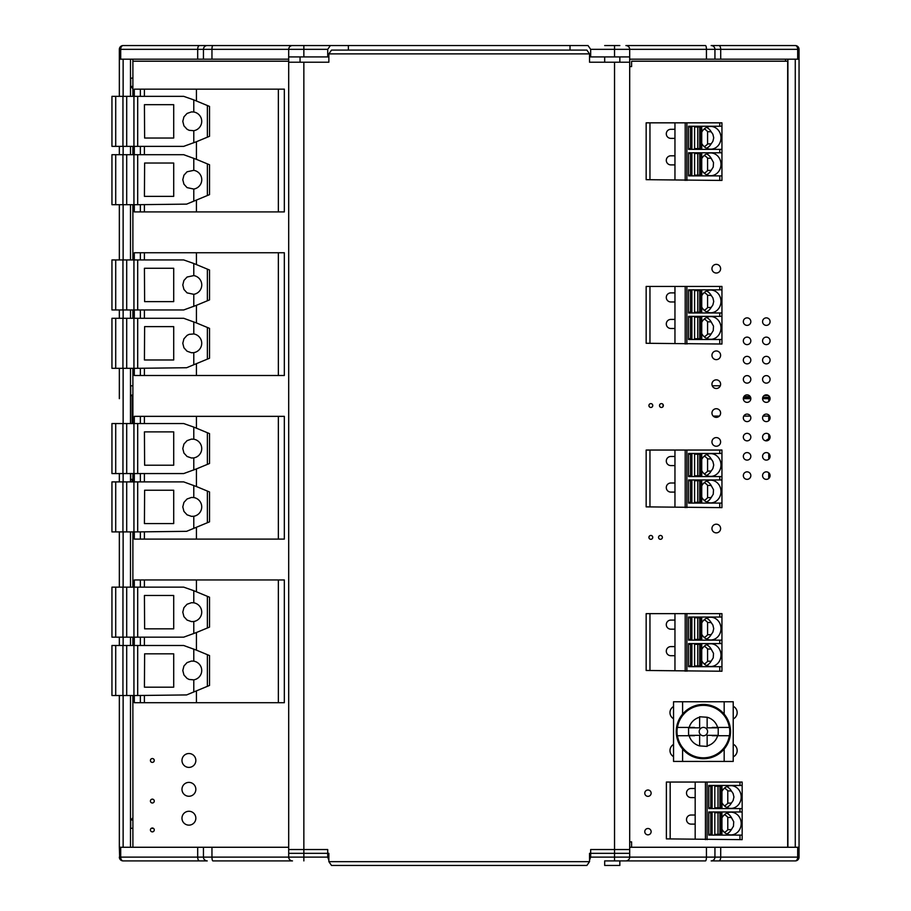 <?xml version="1.0" encoding="UTF-8"?>
<svg xmlns="http://www.w3.org/2000/svg" width="911" height="911" viewBox="0 0 911 911"><rect width="100%" height="100%" fill="white"/><g stroke="black" fill="none" stroke-linecap="round" stroke-linejoin="round"><path stroke-width="1.37" d="M119.341 96.35L119.341 59.192L123.133 59.192L123.133 96.35M132.904 395.135L130.706 395.135L130.706 385.786L132.904 385.786L132.869 368.306L132.904 423.547M132.118 481.896L132.118 479.368M123.133 695.514L123.133 847.264L119.341 847.264L119.341 695.514M119.341 645.5L119.341 637.165M119.341 587.151L119.341 531.91M119.341 481.896L119.341 473.561L119.341 481.896M119.341 398.665L119.341 368.306M119.341 318.292L119.341 309.956M119.341 259.942L119.341 204.702M119.341 154.699L119.341 146.364M130.706 395.135L132.904 396.547M768.747 472.729L768.747 478.469M122.37 45.63L123.133 45.55A3.792 2.414 90 0 0 120.707 49.342L120.707 59.192L288.696 59.192M132.904 86.465L130.706 86.465L130.706 78.13L132.904 78.13L132.869 59.192M768.337 395.442L764.124 395.568M799.049 59.192L799.049 847.264L795.269 847.264L795.269 59.192L799.049 59.192L799.049 49.342L799.049 59.192M288.696 847.264L211.956 847.264L211.956 857.114A3.792 0.957 -90 0 0 212.912 860.906L292.488 860.906A3.792 3.792 0 0 1 288.696 857.114L288.696 849.542L327.721 849.542L327.721 857.114L328.86 860.223M619.844 860.906L604.688 860.906L604.688 865.45L619.844 865.45L619.844 860.906L705.478 860.906A3.792 0.957 -90 0 0 706.435 857.114L629.695 857.114L629.695 849.542L590.67 849.542L590.67 857.114L589.531 860.223M714.941 847.264L714.941 857.114A3.792 3.792 0 0 1 711.149 860.906L718.836 860.906A3.792 1.868 -90 0 0 720.703 857.114L799.049 857.114A3.792 3.792 0 0 1 795.269 860.906L718.836 860.906L795.269 860.906A3.792 2.414 -90 0 0 797.683 857.114L797.683 847.264L629.695 847.264M132.904 479.368L130.706 479.368L130.706 473.561M197.687 59.192L197.687 49.342A3.792 1.868 -90 0 1 199.555 45.55L207.241 45.55A3.792 3.792 0 0 0 203.449 49.342A3.792 3.792 0 0 1 207.241 45.55L123.133 45.55A3.792 3.792 0 0 0 119.341 49.342L119.341 59.192M629.376 47.828L629.695 49.342L706.435 49.342A3.792 0.957 -90 0 0 705.478 45.55L625.903 45.55A3.792 3.792 0 0 1 629.695 49.342L629.695 62.221L589.531 62.221L589.531 53.886L586.878 50.094L331.513 50.094L328.86 53.886L328.86 62.221L288.696 62.221L288.696 853.322L328.86 853.322L328.86 861.658L589.531 861.658L589.531 853.322L614.538 853.322L614.538 62.221M795.269 45.55L718.836 45.55L795.269 45.55A3.792 3.792 0 0 1 799.049 49.342L797.683 49.342A3.792 2.414 -90 0 0 795.269 45.55L796.02 45.63M130.706 86.465L132.869 88.64L132.869 96.35L132.904 61.208L288.696 61.208M132.869 146.364L132.869 154.699L132.904 146.364M132.869 204.702L132.869 259.942L132.904 204.702M132.869 309.956L132.869 318.292L132.904 309.956M768.747 434.24L768.747 436.938L770.08 436.938M785.521 61.208L785.521 59.192M132.118 423.547L132.118 396.547M743.547 397.344L750.607 397.344M762.792 397.344L768.747 397.344M720.305 385.786L712.265 385.786M787.901 847.264L787.901 59.192M153.378 828.315L151.306 828.315M130.706 819.98L132.904 817.816L132.869 695.514L132.904 847.264L132.869 828.315L130.706 828.315L130.706 819.98L132.904 819.98M768.747 436.938L768.747 439.979M119.705 858.743L119.341 847.264M663.037 404.484L663.037 406.602M750.186 396.513L743.968 396.513M768.747 401.478L768.747 396.547L769.465 396.547M768.747 420.734L768.747 414.983M663.276 404.996L663.276 406.09M799.049 857.114L799.049 847.264L799.049 857.114M768.747 453.484L768.747 459.224M130.489 59.192L130.489 96.35M130.489 146.364L130.489 154.699M130.489 204.702L130.489 259.942M130.489 309.956L130.489 318.292M130.489 368.306L130.489 423.547M130.489 473.561L130.489 481.896M130.489 531.91L130.489 587.151M130.489 637.165L130.489 645.5M130.489 695.514L130.489 847.264M132.869 531.91L132.869 587.151L132.904 531.91M132.869 637.165L132.869 645.5L132.904 637.165M799.049 507.78L799.049 398.665M768.747 438.851A15.908 15.908 0 0 0 765.627 440.799M768.747 398.665L762.575 398.665M750.835 398.665L743.33 398.665M713.211 416.099L719.36 416.099M743.763 416.099L750.391 416.099M763.008 416.099L768.747 416.099M328.86 861.658L331.513 865.45L586.878 865.45L589.531 861.658M629.695 62.221L629.695 853.322L614.538 853.322M619.844 62.221L619.844 56.915M197.687 847.264L203.449 847.264L203.449 857.114L120.707 857.114L120.707 847.264L197.687 847.264L197.687 857.114A3.792 1.868 90 0 0 199.555 860.906L207.241 860.906A3.792 3.792 0 0 1 203.449 857.114L288.696 857.114L289.015 858.617M300.061 56.915L300.061 62.221M720.703 59.192L797.683 59.192L797.683 49.342L714.941 49.342A3.792 3.792 0 0 0 711.149 45.55A3.792 3.792 0 0 1 714.941 49.342A3.792 3.792 0 0 0 711.149 45.55L718.836 45.55A3.792 1.868 90 0 1 720.703 49.342L720.703 59.192L629.695 59.192M288.696 849.542L288.696 56.915L328.86 56.915M604.688 860.906L625.903 860.906A3.792 3.792 0 0 0 629.695 857.114L629.376 858.629M289.015 47.828L288.696 49.342A3.792 3.792 0 0 1 292.488 45.55L588.016 45.55L590.67 49.342L614.538 49.342L614.538 45.55M619.844 45.55L604.688 45.55M711.149 45.55A3.792 3.792 0 0 1 714.941 49.342L714.941 59.192M212.912 45.55A3.792 0.957 -90 0 0 211.956 49.342L327.721 49.342L330.374 45.55L207.241 45.55M292.488 45.55A3.792 3.792 0 0 0 288.696 49.342L288.696 56.915M341.739 45.55L322.038 45.55M589.531 56.915L590.67 56.915L590.67 49.342M590.67 56.915L629.695 56.915M327.721 49.342L327.721 56.915M348.378 50.094L348.378 45.55M199.555 860.906L123.133 860.906A3.792 3.792 0 0 1 119.341 857.114L120.707 857.114A3.792 2.414 90 0 0 123.133 860.906M211.956 847.264L203.449 847.264M123.133 45.55A3.792 3.792 0 0 0 119.341 49.342L203.449 49.342L203.449 59.192M570.024 50.094L570.024 45.55M724.393 832.358A9.474 8.586 90 0 0 727.787 829.693L731.385 829.568L733.457 826.243L733.719 821.733L731.385 817.52A11.365 10.306 90 0 0 726.773 813.124M731.385 817.52L727.787 817.383L727.787 829.693M727.787 817.383A9.474 8.586 90 0 0 724.393 814.719M666.374 838.883L666.374 782.059L666.374 838.883L742.158 839.646L742.158 835.102L708.758 835.102L708.758 811.986L742.158 811.986L742.158 808.581L739.96 808.581L739.96 811.986M721.068 834.339L721.068 812.749L714.805 812.749L714.805 834.339L721.797 834.339M742.158 808.581L742.158 785.464L708.758 785.464L708.758 808.581L739.96 808.581M742.158 835.102L742.158 811.986M695.173 838.883L695.173 782.059L739.96 782.059L739.96 785.464M705.421 839.646L705.421 782.059M695.173 815.015L691.05 815.015A4.544 4.544 -90 0 0 686.507 819.558A4.544 4.544 -90 0 0 691.05 824.113L695.173 824.113M721.068 812.749L721.797 812.749M726.773 833.964A11.365 10.306 90 0 0 731.385 829.568M721.945 829.169A11.365 10.306 90 0 0 722.161 829.568A11.365 10.306 90 0 0 730.895 834.909A11.365 10.306 90 0 0 741.076 821.836A11.365 10.306 90 0 0 730.895 812.179A11.365 10.306 90 0 0 721.945 817.919M707.084 839.646L707.084 782.059M712.095 812.749L712.095 834.339L712.095 812.749L708.758 812.749M712.095 834.339L708.758 834.339M695.173 788.493L691.05 788.493A4.544 4.544 -90 0 0 686.507 793.037A4.544 4.544 -90 0 0 691.05 797.592L695.173 797.592M666.374 782.059L695.173 782.059M742.158 782.059L742.158 785.464L742.158 782.059L739.96 782.059M721.945 802.648A11.365 10.306 90 0 0 722.161 803.047A11.365 10.306 90 0 0 730.895 808.387A11.365 10.306 90 0 0 741.076 795.314A11.365 10.306 90 0 0 730.895 785.658A11.365 10.306 90 0 0 721.945 791.397M726.773 807.442A11.365 10.306 90 0 0 731.385 803.047L733.093 800.587L733.936 797.023L733.093 793.458L731.385 790.999A11.365 10.306 90 0 0 726.773 786.603M724.393 805.836A9.474 8.586 90 0 0 727.787 803.172L731.385 803.047M731.385 790.999L727.787 790.862L727.787 803.172M727.787 790.862A9.474 8.586 90 0 0 724.393 788.197M721.068 807.818L721.068 786.227L719.918 786.227L719.918 807.818L721.797 807.818M721.068 786.227L721.797 786.227M719.918 786.227L714.805 786.227L714.805 807.818L719.918 807.818M708.758 786.227L712.095 786.227L712.095 807.818L708.758 807.818M631.596 847.264L631.596 841.878L629.695 841.878M132.904 481.896L132.904 473.561M629.695 66.594L631.596 66.594L631.596 61.208L787.685 61.208L787.685 847.264M195.842 789.325A6.924 6.924 0 0 1 185.445 795.326A6.924 6.924 0 0 1 185.445 783.323A6.924 6.924 0 0 1 195.842 789.325M195.842 760.457A6.924 6.924 0 0 1 185.445 766.458A6.924 6.924 0 0 1 185.445 754.456A6.924 6.924 0 0 1 195.842 760.457M195.842 818.203A6.924 6.924 0 0 1 185.445 824.204A6.924 6.924 0 0 1 185.445 812.202A6.924 6.924 0 0 1 195.842 818.203M673.548 718.745A7.026 7.026 0 0 1 673.548 706.515M673.548 756.654A7.026 7.026 0 0 1 673.548 744.435M733.218 706.31A7.026 7.026 0 0 1 733.218 718.938M733.218 744.23A7.026 7.026 0 0 1 733.218 756.859M662.388 537.388A1.924 1.924 0 0 1 659.507 539.05A1.924 1.924 0 0 1 659.507 535.714A1.924 1.924 0 0 1 662.388 537.388M652.766 537.388A1.924 1.924 0 0 1 649.885 539.05A1.924 1.924 0 0 1 649.885 535.714A1.924 1.924 0 0 1 652.766 537.388M663.356 405.543A1.924 1.924 0 0 1 660.464 407.206A1.924 1.924 0 0 1 660.464 403.869A1.924 1.924 0 0 1 663.356 405.543M652.766 405.543A1.924 1.924 0 0 1 649.885 407.206A1.924 1.924 0 0 1 649.885 403.869A1.924 1.924 0 0 1 652.766 405.543M154.266 801.065A1.924 1.924 0 0 1 151.374 802.739A1.924 1.924 0 0 1 151.374 799.402A1.924 1.924 0 0 1 154.266 801.065M154.266 829.944A1.924 1.924 0 0 1 151.374 831.606A1.924 1.924 0 0 1 151.374 828.27A1.924 1.924 0 0 1 154.266 829.944M154.266 760.457A1.924 1.924 0 0 1 151.374 762.131A1.924 1.924 0 0 1 151.374 758.795A1.924 1.924 0 0 1 154.266 760.457M651.126 831.675A3.177 3.177 0 0 1 646.366 834.419A3.177 3.177 0 0 1 646.366 828.919A3.177 3.177 0 0 1 651.126 831.675M651.126 793.174A3.177 3.177 0 0 1 646.366 795.929A3.177 3.177 0 0 1 646.366 790.429A3.177 3.177 0 0 1 651.126 793.174M720.612 528.528A4.327 4.327 0 0 1 714.122 532.286A4.327 4.327 0 0 1 714.122 524.782A4.327 4.327 0 0 1 720.612 528.528M720.612 441.915A4.327 4.327 0 0 1 714.122 445.673A4.327 4.327 0 0 1 714.122 438.168A4.327 4.327 0 0 1 720.612 441.915M720.612 413.047A4.327 4.327 0 0 1 714.122 416.794A4.327 4.327 0 0 1 714.122 409.301A4.327 4.327 0 0 1 720.612 413.047M720.612 384.18A4.327 4.327 0 0 1 714.122 387.927A4.327 4.327 0 0 1 714.122 380.422A4.327 4.327 0 0 1 720.612 384.18M720.612 355.301A4.327 4.327 0 0 1 714.122 359.059A4.327 4.327 0 0 1 714.122 351.555A4.327 4.327 0 0 1 720.612 355.301M720.612 268.688A4.327 4.327 0 0 1 714.122 272.446A4.327 4.327 0 0 1 714.122 264.942A4.327 4.327 0 0 1 720.612 268.688M770.08 340.873A3.758 3.758 0 0 1 764.443 344.119A3.758 3.758 0 0 1 764.443 337.617A3.758 3.758 0 0 1 770.08 340.873M770.08 379.363A3.758 3.758 0 0 1 764.443 382.62A3.758 3.758 0 0 1 764.443 376.118A3.758 3.758 0 0 1 770.08 379.363M750.835 379.363A3.758 3.758 0 0 1 745.198 382.62A3.758 3.758 0 0 1 745.198 376.118A3.758 3.758 0 0 1 750.835 379.363M750.835 340.873A3.758 3.758 0 0 1 745.198 344.119A3.758 3.758 0 0 1 745.198 337.617A3.758 3.758 0 0 1 750.835 340.873M770.08 417.864A3.758 3.758 0 0 1 764.443 421.11A3.758 3.758 0 0 1 764.443 414.607A3.758 3.758 0 0 1 770.08 417.864M750.835 417.864A3.758 3.758 0 0 1 745.198 421.11A3.758 3.758 0 0 1 745.198 414.607A3.758 3.758 0 0 1 750.835 417.864M770.08 456.354A3.758 3.758 0 0 1 764.443 459.599A3.758 3.758 0 0 1 764.443 453.097A3.758 3.758 0 0 1 770.08 456.354M750.835 456.354A3.758 3.758 0 0 1 745.198 459.599A3.758 3.758 0 0 1 745.198 453.097A3.758 3.758 0 0 1 750.835 456.354M750.835 321.629A3.758 3.758 0 0 1 745.198 324.874A3.758 3.758 0 0 1 745.198 318.372A3.758 3.758 0 0 1 750.835 321.629M750.835 360.118A3.758 3.758 0 0 1 745.198 363.364A3.758 3.758 0 0 1 745.198 356.861A3.758 3.758 0 0 1 750.835 360.118M750.835 398.608A3.758 3.758 0 0 1 745.198 401.865A3.758 3.758 0 0 1 745.198 395.363A3.758 3.758 0 0 1 750.835 398.608M750.835 437.109A3.758 3.758 0 0 1 745.198 440.355A3.758 3.758 0 0 1 745.198 433.852A3.758 3.758 0 0 1 750.835 437.109M750.835 475.599A3.758 3.758 0 0 1 745.198 478.856A3.758 3.758 0 0 1 745.198 472.353A3.758 3.758 0 0 1 750.835 475.599M770.08 360.118A3.758 3.758 0 0 1 764.443 363.364A3.758 3.758 0 0 1 764.443 356.861A3.758 3.758 0 0 1 770.08 360.118M770.08 398.608A3.758 3.758 0 0 1 764.443 401.865A3.758 3.758 0 0 1 764.443 395.363A3.758 3.758 0 0 1 770.08 398.608M770.08 437.109A3.758 3.758 0 0 1 764.443 440.355A3.758 3.758 0 0 1 764.443 433.852A3.758 3.758 0 0 1 770.08 437.109M770.08 475.599A3.758 3.758 0 0 1 764.443 478.856A3.758 3.758 0 0 1 764.443 472.353A3.758 3.758 0 0 1 770.08 475.599M770.08 321.629A3.758 3.758 0 0 1 764.443 324.874A3.758 3.758 0 0 1 764.443 318.372A3.758 3.758 0 0 1 770.08 321.629M704.18 663.948A9.474 8.586 90 0 0 707.574 661.284L711.172 661.158L713.245 657.822L713.507 653.324L711.172 649.11A11.365 10.306 90 0 0 706.56 644.715M711.172 649.11L707.574 648.974L707.574 661.284M707.574 648.974A9.474 8.586 90 0 0 704.18 646.309M646.161 670.473L646.161 613.638L646.161 670.473L721.945 671.236L721.945 666.681L688.545 666.681L688.545 643.576L721.945 643.576L721.945 640.16L719.758 640.16L719.758 643.576M700.855 665.93L700.855 644.328L694.592 644.328L694.592 665.93L701.584 665.93M721.945 640.16L721.945 617.054L688.545 617.054L688.545 640.16L719.758 640.16M721.945 666.681L721.945 643.576M674.96 670.473L674.96 613.638L719.758 613.638L719.758 617.054M685.209 671.236L685.209 613.638M674.96 646.605L670.849 646.605A4.544 4.544 -90 0 0 666.294 651.149A4.544 4.544 -90 0 0 670.849 655.704L674.96 655.704M700.855 644.328L701.584 644.328M706.56 665.542A11.365 10.306 90 0 0 711.172 661.158M701.732 660.76A11.365 10.306 90 0 0 701.948 661.158A11.365 10.306 90 0 0 710.682 666.499A11.365 10.306 90 0 0 720.863 653.426A11.365 10.306 90 0 0 710.682 643.758A11.365 10.306 90 0 0 701.732 649.509M686.871 671.236L686.871 613.638M691.882 644.328L691.882 665.93L691.882 644.328L688.545 644.328M691.882 665.93L688.545 665.93M674.96 620.084L670.849 620.084A4.544 4.544 -90 0 0 666.294 624.627A4.544 4.544 -90 0 0 670.849 629.182L674.96 629.182M646.161 613.638L674.96 613.638M721.945 613.638L721.945 617.054L721.945 613.638L719.758 613.638M701.732 634.238A11.365 10.306 90 0 0 701.948 634.637A11.365 10.306 90 0 0 710.682 639.977A11.365 10.306 90 0 0 720.863 626.905A11.365 10.306 90 0 0 710.682 617.237A11.365 10.306 90 0 0 701.732 622.987M706.56 639.021A11.365 10.306 90 0 0 711.172 634.637L712.88 632.177L713.723 628.613L712.88 625.037L711.172 622.589A11.365 10.306 90 0 0 706.56 618.193M704.18 637.427A9.474 8.586 90 0 0 707.574 634.762L711.172 634.637M711.172 622.589L707.574 622.452L707.574 634.762M707.574 622.452A9.474 8.586 90 0 0 704.18 619.787M700.855 639.408L700.855 617.806L699.716 617.806L699.716 639.408L701.584 639.408M700.855 617.806L701.584 617.806M699.716 617.806L694.592 617.806L694.592 639.408L699.716 639.408M688.545 617.806L691.882 617.806L691.882 639.408L688.545 639.408M704.18 500.344A9.474 8.586 90 0 0 707.574 497.691L711.172 497.554L713.245 494.229L713.507 489.719L711.172 485.506A11.365 10.306 90 0 0 706.56 481.11M711.172 485.506L707.574 485.369L707.574 497.691M707.574 485.369A9.474 8.586 90 0 0 704.18 482.705M646.161 506.869L646.161 450.045L646.161 506.869L721.945 507.632L721.945 503.088L688.545 503.088L688.545 479.972L721.945 479.972L721.945 476.567L719.758 476.567L719.758 479.972M700.855 502.325L700.855 480.735L694.592 480.735L694.592 502.325L701.584 502.325M721.945 476.567L721.945 453.45L688.545 453.45L688.545 476.567L719.758 476.567M721.945 503.088L721.945 479.972M674.96 506.869L674.96 450.045L719.758 450.045L719.758 453.45M685.209 507.632L685.209 450.045M674.96 483.001L670.849 483.001A4.544 4.544 -90 0 0 666.294 487.556A4.544 4.544 -90 0 0 670.849 492.099L674.96 492.099M700.855 480.735L701.584 480.735M706.56 501.95A11.365 10.306 90 0 0 711.172 497.554M701.732 497.155A11.365 10.306 90 0 0 701.948 497.554A11.365 10.306 90 0 0 710.682 502.895A11.365 10.306 90 0 0 720.863 489.822A11.365 10.306 90 0 0 710.682 480.165A11.365 10.306 90 0 0 701.732 485.905M686.871 507.632L686.871 450.045M691.882 480.735L691.882 502.325L691.882 480.735L688.545 480.735M691.882 502.325L688.545 502.325M674.96 456.479L670.849 456.479A4.544 4.544 -90 0 0 666.294 461.034A4.544 4.544 -90 0 0 670.849 465.578L674.96 465.578M646.161 450.045L674.96 450.045M721.945 450.045L721.945 453.45L721.945 450.045L719.758 450.045M701.732 470.634A11.365 10.306 90 0 0 701.948 471.033A11.365 10.306 90 0 0 710.682 476.373A11.365 10.306 90 0 0 720.863 463.3A11.365 10.306 90 0 0 710.682 453.644A11.365 10.306 90 0 0 701.732 459.383M706.56 475.428A11.365 10.306 90 0 0 711.172 471.033L712.88 468.573L713.723 465.009L712.88 461.444L711.172 458.985A11.365 10.306 90 0 0 706.56 454.589M704.18 473.822A9.474 8.586 90 0 0 707.574 471.158L711.172 471.033M711.172 458.985L707.574 458.848L707.574 471.158M707.574 458.848A9.474 8.586 90 0 0 704.18 456.183M700.855 475.804L700.855 454.213L699.716 454.213L699.716 475.804L701.584 475.804M700.855 454.213L701.584 454.213M699.716 454.213L694.592 454.213L694.592 475.804L699.716 475.804M688.545 454.213L691.882 454.213L691.882 475.804L688.545 475.804M704.18 336.751A9.474 8.586 90 0 0 707.574 334.086L711.172 333.95L713.245 330.625L713.507 326.127L711.172 321.902A11.365 10.306 90 0 0 706.56 317.506M711.172 321.902L707.574 321.777L707.574 334.086M707.574 321.777A9.474 8.586 90 0 0 704.18 319.112M646.161 343.276L646.161 286.441L646.161 343.276L721.945 344.028L721.945 339.484L688.545 339.484L688.545 316.368L721.945 316.368L721.945 312.963L719.758 312.963L719.758 316.368M700.855 338.721L700.855 317.13L694.592 317.13L694.592 338.721L701.584 338.721M721.945 312.963L721.945 289.846L688.545 289.846L688.545 312.963L719.758 312.963M721.945 339.484L721.945 316.368M674.96 343.276L674.96 286.441L719.758 286.441L719.758 289.846M685.209 344.028L685.209 286.441M674.96 319.408L670.849 319.408A4.544 4.544 -90 0 0 666.294 323.952A4.544 4.544 -90 0 0 670.849 328.495L674.96 328.495M700.855 317.13L701.584 317.13M706.56 338.345A11.365 10.306 90 0 0 711.172 333.95M701.732 333.551A11.365 10.306 90 0 0 701.948 333.95A11.365 10.306 90 0 0 710.682 339.291A11.365 10.306 90 0 0 720.863 326.218A11.365 10.306 90 0 0 710.682 316.561A11.365 10.306 90 0 0 701.732 322.3M686.871 344.028L686.871 286.441M691.882 317.13L691.882 338.721L691.882 317.13L688.545 317.13M691.882 338.721L688.545 338.721M674.96 292.886L670.849 292.886A4.544 4.544 -90 0 0 666.294 297.43A4.544 4.544 -90 0 0 670.849 301.974L674.96 301.974M646.161 286.441L674.96 286.441M721.945 286.441L721.945 289.846L721.945 286.441L719.758 286.441M701.732 307.03A11.365 10.306 90 0 0 701.948 307.428A11.365 10.306 90 0 0 710.682 312.769A11.365 10.306 90 0 0 720.863 299.696A11.365 10.306 90 0 0 710.682 290.04A11.365 10.306 90 0 0 701.732 295.779M706.56 311.824A11.365 10.306 90 0 0 711.172 307.428L712.88 304.969L713.723 301.404L712.88 297.84L711.172 295.38A11.365 10.306 90 0 0 706.56 290.985M704.18 310.23A9.474 8.586 90 0 0 707.574 307.565L711.172 307.428M711.172 295.38L707.574 295.255L707.574 307.565M707.574 295.255A9.474 8.586 90 0 0 704.18 292.59M700.855 312.2L700.855 290.609L699.716 290.609L699.716 312.2L701.584 312.2M700.855 290.609L701.584 290.609M699.716 290.609L694.592 290.609L694.592 312.2L699.716 312.2M688.545 290.609L691.882 290.609L691.882 312.2L688.545 312.2M704.18 173.147A9.474 8.586 90 0 0 707.574 170.482L711.172 170.357L713.245 167.02L713.507 162.522L711.172 158.298A11.365 10.306 90 0 0 706.56 153.913M711.172 158.298L707.574 158.172L707.574 170.482M707.574 158.172A9.474 8.586 90 0 0 704.18 155.508M646.161 179.672L646.161 122.837L646.161 179.672L721.945 180.435L721.945 175.88L688.545 175.88L688.545 152.775L721.945 152.775L721.945 149.358L719.758 149.358L719.758 152.775M700.855 175.128L700.855 153.526L694.592 153.526L694.592 175.128L701.584 175.128M721.945 149.358L721.945 126.253L688.545 126.253L688.545 149.358L719.758 149.358M721.945 175.88L721.945 152.775M674.96 179.672L674.96 122.837L719.758 122.837L719.758 126.253M685.209 180.435L685.209 122.837M674.96 155.804L670.849 155.804A4.544 4.544 -90 0 0 666.294 160.347A4.544 4.544 -90 0 0 670.849 164.891L674.96 164.891M700.855 153.526L701.584 153.526M706.56 174.741A11.365 10.306 90 0 0 711.172 170.357M701.732 169.958A11.365 10.306 90 0 0 701.948 170.357A11.365 10.306 90 0 0 710.682 175.698A11.365 10.306 90 0 0 720.863 162.625A11.365 10.306 90 0 0 710.682 152.957A11.365 10.306 90 0 0 701.732 158.696M686.871 180.435L686.871 122.837M691.882 153.526L691.882 175.128L691.882 153.526L688.545 153.526M691.882 175.128L688.545 175.128M674.96 129.282L670.849 129.282A4.544 4.544 -90 0 0 666.294 133.826A4.544 4.544 -90 0 0 670.849 138.37L674.96 138.37M646.161 122.837L674.96 122.837M721.945 122.837L721.945 126.253L721.945 122.837L719.758 122.837M701.732 143.437A11.365 10.306 90 0 0 701.948 143.824A11.365 10.306 90 0 0 710.682 149.176A11.365 10.306 90 0 0 720.863 136.103A11.365 10.306 90 0 0 710.682 126.435A11.365 10.306 90 0 0 701.732 132.175M706.56 148.22A11.365 10.306 90 0 0 711.172 143.824L712.88 141.376L713.723 137.8L712.88 134.236L711.172 131.776A11.365 10.306 90 0 0 706.56 127.392M704.18 146.625A9.474 8.586 90 0 0 707.574 143.961L711.172 143.824M711.172 131.776L707.574 131.651L707.574 143.961M707.574 131.651A9.474 8.586 90 0 0 704.18 128.986M700.855 148.607L700.855 127.005L699.716 127.005L699.716 148.607L701.584 148.607M700.855 127.005L701.584 127.005M699.716 127.005L694.592 127.005L694.592 148.607L699.716 148.607M688.545 127.005L691.882 127.005L691.882 148.607L688.545 148.607M126.697 96.35L122.939 96.35L122.939 146.364L111.951 146.364L111.951 96.35L122.962 96.35L122.962 146.364L133.951 146.364L133.951 96.35L126.697 96.35L126.697 146.364M115.708 96.35L115.708 146.364M196.434 100.996L209.53 106.416L209.53 136.297L196.434 141.717L196.434 159.345L209.53 164.766L209.53 194.635L196.434 200.067L196.434 211.91L278.356 211.91L278.356 89.153L196.434 89.153L196.434 100.996L193.781 99.891L193.781 112.007L191.447 111.916L187.062 113.442L183.931 116.859L182.792 121.357L183.931 125.855L187.062 129.271L189.169 130.307L193.781 130.706A9.474 9.474 -64.9 0 0 193.781 112.007M278.356 211.91L284.334 211.91L284.334 89.153L278.356 89.153M196.434 141.717L183.715 146.364L133.917 146.364L133.917 96.35L137.686 96.35L137.686 146.364M134.304 96.35L134.304 89.153L196.434 89.153M144.405 96.35L144.405 89.153M196.434 159.345L183.715 154.699L126.697 154.699L126.697 204.702L122.939 204.702L122.939 154.699L122.939 204.702L111.951 204.702L111.951 154.699L111.951 204.702M126.697 154.699L115.708 154.699L115.708 204.702M144.428 104.685L144.621 138.028L144.428 104.685M193.781 170.346L187.062 171.78L183.931 175.208L182.792 179.706L183.931 184.193L187.062 187.62L193.781 189.055A9.474 9.474 -64.9 0 0 193.781 170.346L193.781 158.241M207.378 137.185L207.378 105.528M134.304 204.702L134.304 211.91L140.362 211.91L140.362 204.702M134.304 146.364L134.304 154.699M140.362 89.153L140.362 96.35M144.621 104.685L173.705 104.685L173.705 138.028L144.621 138.028M140.362 146.364L140.362 154.699M144.405 154.699L144.405 146.364M137.686 96.35L183.715 96.35L193.781 99.891M193.781 130.706L193.781 142.811M137.686 154.699L137.686 204.702L186.618 204.132L193.781 201.16L193.781 189.055M196.434 211.91L140.362 211.91M193.781 201.16L196.434 200.067M137.686 204.702L133.917 204.702L133.917 154.699L133.951 204.702L126.697 204.702M207.378 195.535L207.378 163.878M144.405 204.702L144.405 211.91M115.708 154.699L111.951 154.699M144.621 163.035L144.428 196.366L144.621 163.035L173.705 163.035L173.705 196.366L144.621 196.366M126.697 259.942L122.939 259.942L122.939 309.956L111.951 309.956L111.951 259.942L122.962 259.942L122.962 309.956L133.951 309.956L133.951 259.942L126.697 259.942L126.697 309.956M115.708 259.942L115.708 309.956M196.434 264.589L209.53 270.02L209.53 299.89L196.434 305.31L196.434 322.938L209.53 328.359L209.53 358.239L196.434 363.66L196.434 375.503L278.356 375.503L278.356 252.746L196.434 252.746L196.434 264.589L193.781 263.495L193.781 275.6L187.062 277.035L183.931 280.463L182.792 284.949L183.931 289.447L187.062 292.875L193.781 294.31A9.474 9.474 -64.9 0 0 193.781 275.6M278.356 375.503L284.334 375.503L284.334 252.746L278.356 252.746M196.434 305.31L183.715 309.956L133.917 309.956L133.917 259.942L137.686 259.942L137.686 309.956M134.304 259.942L134.304 252.746L196.434 252.746M144.405 259.942L144.405 252.746M196.434 322.938L183.715 318.292L126.697 318.292L126.697 368.306L122.939 368.306L122.939 318.292L122.939 368.306L111.951 368.306L111.951 318.292L111.951 368.306M126.697 318.292L115.708 318.292L115.708 368.306M144.428 268.278L144.621 301.621L144.428 268.278M193.781 333.95L189.169 334.348L187.062 335.385L183.931 338.801L182.792 343.299L183.931 347.797L187.062 351.213L191.447 352.739L193.781 352.648A9.474 9.474 -64.9 0 0 193.781 333.95L193.781 321.845M207.378 300.778L207.378 269.121M134.304 368.306L134.304 375.503L140.362 375.503L140.362 368.306M134.304 309.956L134.304 318.292M140.362 252.746L140.362 259.942M144.621 268.278L173.705 268.278L173.705 301.621L144.621 301.621M140.362 309.956L140.362 318.292M144.405 318.292L144.405 309.956M137.686 259.942L183.715 259.942L193.781 263.495M193.781 294.31L193.781 306.415M137.686 318.292L137.686 368.306L186.618 367.737L193.781 364.764L193.781 352.648M196.434 375.503L140.362 375.503M193.781 364.764L196.434 363.66M137.686 368.306L133.917 368.306L133.917 318.292L133.951 368.306L126.697 368.306M207.378 359.128L207.378 327.47M144.405 368.306L144.405 375.503M115.708 318.292L111.951 318.292M144.621 326.628L144.428 359.97L144.621 326.628L173.705 326.628L173.705 359.97L144.621 359.97M126.697 423.547L122.939 423.547L122.939 473.561L111.951 473.561L111.951 423.547L122.962 423.547L122.962 473.561L133.951 473.561L133.951 423.547L126.697 423.547L126.697 473.561M115.708 423.547L115.708 473.561M196.434 428.193L209.53 433.613L209.53 463.494L196.434 468.914L196.434 486.542L209.53 491.963L209.53 521.844L196.434 527.264L196.434 539.107L278.356 539.107L278.356 416.35L196.434 416.35L196.434 428.193L193.781 427.1L193.781 439.204L191.447 439.113L187.062 440.639L183.931 444.056L182.792 448.554L183.931 453.052L187.062 456.468L191.447 457.994L193.781 457.903A9.474 9.474 -64.9 0 0 193.781 439.204M278.356 539.107L284.334 539.107L284.334 416.35L278.356 416.35M196.434 468.914L183.715 473.561L133.917 473.561L133.917 423.547L137.686 423.547L137.686 473.561M134.304 423.547L134.304 416.35L196.434 416.35M144.405 423.547L144.405 416.35M196.434 486.542L183.715 481.896L126.697 481.896L126.697 531.91L122.939 531.91L122.939 481.896L122.939 531.91L111.951 531.91L111.951 481.896L111.951 531.91M126.697 481.896L115.708 481.896L115.708 531.91M144.428 431.882L144.621 465.225L144.428 431.882M193.781 497.554L191.447 497.463L187.062 498.989L183.931 502.405L182.792 506.903L183.931 511.401L187.062 514.817L191.447 516.343L193.781 516.252A9.474 9.474 -64.9 0 0 193.781 497.554L193.781 485.438M207.378 464.382L207.378 432.725M134.304 531.91L134.304 539.107L140.362 539.107L140.362 531.91M134.304 473.561L134.304 481.896M140.362 416.35L140.362 423.547M144.621 431.882L173.705 431.882L173.705 465.225L144.621 465.225M140.362 473.561L140.362 481.896M144.405 481.896L144.405 473.561M137.686 423.547L183.715 423.547L193.781 427.1M193.781 457.903L193.781 470.019M137.686 481.896L137.686 531.91L186.618 531.329L193.781 528.357L193.781 516.252M196.434 539.107L140.362 539.107M193.781 528.357L196.434 527.264M137.686 531.91L133.917 531.91L133.917 481.896L133.951 531.91L126.697 531.91M207.378 522.732L207.378 491.075M144.405 531.91L144.405 539.107M115.708 481.896L111.951 481.896M144.621 490.232L144.428 523.574L144.621 490.232L173.705 490.232L173.705 523.574L144.621 523.574M126.697 587.151L122.939 587.151L122.939 637.165L111.951 637.165L111.951 587.151L122.962 587.151L122.962 637.165L133.951 637.165L133.951 587.151L126.697 587.151L126.697 637.165M115.708 587.151L115.708 637.165M196.434 591.797L209.53 597.217L209.53 627.098L196.434 632.519L196.434 650.147L209.53 655.567L209.53 685.448L196.434 690.868L196.434 702.711L278.356 702.711L278.356 579.954L196.434 579.954L196.434 591.797L193.781 590.692L193.781 602.809L191.447 602.718L187.062 604.244L183.931 607.66L182.792 612.158L183.931 616.656L187.062 620.072L191.447 621.598L193.781 621.507A9.474 9.474 -64.9 0 0 193.781 602.809M278.356 702.711L284.334 702.711L284.334 579.954L278.356 579.954M196.434 632.519L183.715 637.165L133.917 637.165L133.917 587.151L137.686 587.151L137.686 637.165M134.304 587.151L134.304 579.954L196.434 579.954M144.405 587.151L144.405 579.954M196.434 650.147L183.715 645.5L126.697 645.5L126.697 695.514L122.939 695.514L122.939 645.5L122.939 695.514L111.951 695.514L111.951 645.5L111.951 695.514M126.697 645.5L115.708 645.5L115.708 695.514M144.428 595.487L144.621 628.829L144.428 595.487M193.781 661.158L191.447 661.067L187.062 662.593L183.931 666.009L182.792 670.507L183.931 675.005L187.062 678.422L189.169 679.458L193.781 679.857A9.474 9.474 -64.9 0 0 193.781 661.158L193.781 649.042M207.378 627.986L207.378 596.329M134.304 695.514L134.304 702.711L140.362 702.711L140.362 695.514M134.304 637.165L134.304 645.5M140.362 579.954L140.362 587.151M144.621 595.487L173.705 595.487L173.705 628.829L144.621 628.829M140.362 637.165L140.362 645.5M144.405 645.5L144.405 637.165M137.686 587.151L183.715 587.151L193.781 590.692M193.781 621.507L193.781 633.612M137.686 645.5L137.686 695.514L186.618 694.934L193.781 691.961L193.781 679.857M196.434 702.711L140.362 702.711M193.781 691.961L196.434 690.868M137.686 695.514L133.917 695.514L133.917 645.5L133.951 695.514L126.697 695.514M207.378 686.336L207.378 654.679M144.405 695.514L144.405 702.711M115.708 645.5L111.951 645.5M144.621 653.836L144.428 687.179L144.621 653.836L173.705 653.836L173.705 687.179L144.621 687.179M673.548 761.425L673.548 701.755L733.218 701.755L733.218 761.425L673.548 761.425M673.548 718.403L673.548 706.856M673.548 756.324L673.548 744.777M733.218 744.777L733.218 756.324M733.218 706.856L733.218 718.403M707.574 731.59A4.179 4.179 0 0 0 701.299 727.969A4.179 4.179 0 0 0 701.299 735.211A4.179 4.179 0 0 0 707.574 731.59M729.438 735.724L717.617 735.724L729.438 735.724A26.385 26.385 0 0 0 729.438 727.445L717.617 727.445L729.438 727.445M730.52 731.59A27.136 27.136 0 0 1 689.821 755.094A27.136 27.136 0 0 1 689.821 708.086A27.136 27.136 0 0 1 730.52 731.59M729.335 735.724A26.282 26.282 0 0 1 677.442 735.724L689.16 735.724L677.442 735.724M677.328 727.445L689.16 727.445L677.328 727.445A26.385 26.385 0 0 0 677.328 735.724M677.442 727.445A26.282 26.282 0 0 1 729.335 727.445M699.637 717.253L699.637 727.832L694.376 727.832A9.759 9.759 0 0 1 694.546 727.445L689.16 727.445A14.815 14.815 0 0 1 699.637 717.253L699.637 717.253M712.391 727.832L707.141 727.832L707.141 717.253A14.815 14.815 0 0 1 717.617 727.445L712.22 727.445A9.759 9.759 0 0 1 712.391 727.832L718.21 727.832L718.21 735.336L712.391 735.336A9.759 9.759 0 0 1 712.22 735.724L717.617 735.724A14.815 14.815 0 0 1 707.141 745.927L707.141 735.336L712.391 735.336M694.376 735.336L699.637 735.336L699.637 745.927A14.815 14.815 0 0 1 689.16 735.724L694.546 735.724A9.759 9.759 0 0 1 694.376 735.336L688.568 735.336L688.568 727.832L694.376 727.832M707.141 717.253L699.637 716.763L707.141 717.253M699.637 745.927L707.141 746.405L699.637 745.927M123.133 645.5L123.133 637.165M123.133 587.151L123.133 531.91M123.133 481.896L123.133 473.561M123.133 423.547L123.133 368.306M123.133 318.292L123.133 309.956M123.133 259.942L123.133 204.702M123.133 154.699L123.133 146.364M328.86 53.886L589.531 53.886M303.853 62.221L303.853 853.322M288.696 857.114L303.853 857.114L303.853 849.542M327.721 857.114L303.853 857.114L303.853 860.906M614.538 56.915L614.538 49.342L629.695 49.342M714.941 49.342L706.435 49.342L706.435 59.192M303.853 56.915L303.853 45.55M711.149 860.906A3.792 3.792 0 0 0 714.941 857.114L720.703 857.114L720.703 847.264M714.941 857.114L706.435 857.114L706.435 847.264M590.67 857.114L614.538 857.114L614.538 849.542M629.695 857.114L614.538 857.114L614.538 860.906M211.956 59.192L211.956 49.342L203.449 49.342M719.918 812.749L719.918 834.339M739.96 835.102L739.96 839.646M718.005 812.749L718.005 834.339M710.762 812.749L710.762 834.339M711.218 812.749L711.218 834.339M670.166 838.883L670.166 782.059M718.005 786.227L718.005 807.818M711.218 786.227L711.218 807.818M710.762 786.227L710.762 807.818M699.716 644.328L699.716 665.93M719.758 666.681L719.758 671.236M697.792 644.328L697.792 665.93M690.549 644.328L690.549 665.93M691.016 644.328L691.016 665.93M649.953 670.473L649.953 613.638M697.792 617.806L697.792 639.408M691.016 617.806L691.016 639.408M690.549 617.806L690.549 639.408M699.716 480.735L699.716 502.325M719.758 503.088L719.758 507.632M697.792 480.735L697.792 502.325M690.549 480.735L690.549 502.325M691.016 480.735L691.016 502.325M649.953 506.869L649.953 450.045M697.792 454.213L697.792 475.804M691.016 454.213L691.016 475.804M690.549 454.213L690.549 475.804M699.716 317.13L699.716 338.721M719.758 339.484L719.758 344.028M697.792 317.13L697.792 338.721M690.549 317.13L690.549 338.721M691.016 317.13L691.016 338.721M649.953 343.276L649.953 286.441M697.792 290.609L697.792 312.2M691.016 290.609L691.016 312.2M690.549 290.609L690.549 312.2M699.716 153.526L699.716 175.128M719.758 175.88L719.758 180.435M697.792 153.526L697.792 175.128M690.549 153.526L690.549 175.128M691.016 153.526L691.016 175.128M649.953 179.672L649.953 122.837M697.792 127.005L697.792 148.607M691.016 127.005L691.016 148.607M690.549 127.005L690.549 148.607M724.177 761.425L724.177 749.036M724.177 714.144L724.177 701.755M682.601 761.425L682.601 749.036M682.601 714.144L682.601 701.755M604.688 62.221L604.688 56.915M721.945 834.339L721.945 812.749M721.945 807.818L721.945 786.227M712.095 786.227L712.095 807.818M701.732 665.93L701.732 644.328M701.732 639.408L701.732 617.806M691.882 617.806L691.882 639.408M701.732 502.325L701.732 480.735M701.732 475.804L701.732 454.213M691.882 454.213L691.882 475.804M701.732 338.721L701.732 317.13M701.732 312.2L701.732 290.609M691.882 290.609L691.882 312.2M701.732 175.128L701.732 153.526M701.732 148.607L701.732 127.005M691.882 127.005L691.882 148.607"/></g></svg>
